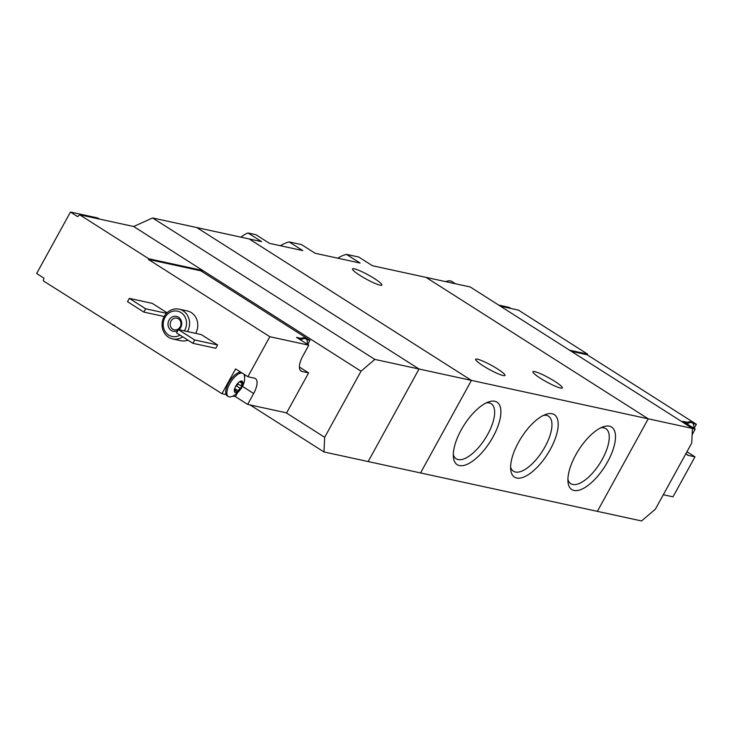 <?xml version="1.0" encoding="UTF-8"?>
<svg xmlns="http://www.w3.org/2000/svg" width="733" height="733" viewBox="0 0 733 733"><rect width="100%" height="100%" fill="white"/><g stroke="black" fill="none" stroke-linecap="round" stroke-linejoin="round"><path stroke-width="1.1" d="M240.91 372.282A13.707 5.727 -57.5 0 0 229.988 380.674A13.707 5.727 -57.5 0 0 226.167 394.611L221.971 393.694L43.302 280.867A114.247 102.593 102.3 0 1 43.879 278.119L36.65 273.51L70.45 212.039L77.68 216.638A114.247 102.593 102.3 0 1 79.65 214.769L133.672 226.506L152.601 217.958L196.801 227.569L419.038 369.011L368.158 461.561L597.368 511.359L648.238 418.818L419.038 369.011L196.801 227.569L249.193 238.949L471.429 380.4L420.55 472.941L471.429 380.4L249.193 238.949L261.635 241.652L248.011 232.984L255.872 234.688L269.497 243.365L302.775 250.594L289.15 241.917L301.51 244.602L315.135 253.279L360.077 263.046L346.452 254.369A55.222 23.062 122.5 0 0 337.675 258.172M289.15 241.917A55.222 23.062 122.5 0 0 280.373 245.72M346.452 254.369L358.813 257.054L372.437 265.731L470.21 286.969L692.447 428.42L691.723 443.062L655.384 509.169L641.567 520.961L597.368 511.359L648.238 418.818L426.01 277.367L648.238 418.818L692.447 428.42M494.766 401.272A37.044 15.475 122.5 0 0 488.755 401.858A37.044 15.475 122.5 0 0 464.044 425.122A37.044 15.475 122.5 0 0 453.425 457.365A37.044 15.475 122.5 0 0 486.758 446.681A37.044 15.475 122.5 0 0 494.766 401.272M552.068 413.724A37.044 15.475 122.5 0 0 546.058 414.301A37.044 15.475 122.5 0 0 521.337 437.574A37.044 15.475 122.5 0 0 510.727 469.816A37.044 15.475 122.5 0 0 544.06 459.133A37.044 15.475 122.5 0 0 552.068 413.724M609.37 426.175A37.044 15.475 122.5 0 0 603.36 426.753A37.044 15.475 122.5 0 0 578.639 450.025A37.044 15.475 122.5 0 0 568.029 482.268A37.044 15.475 122.5 0 0 601.362 471.585A37.044 15.475 122.5 0 0 609.37 426.175M248.011 232.984A28.184 11.774 122.5 0 0 240.955 237.162M540.413 378.255A16.758 2.318 -151.2 0 1 532.937 371.75A16.758 2.318 -151.2 0 1 554.826 381.389A16.758 2.318 -151.2 0 1 562.303 387.894A16.758 2.318 -151.2 0 1 540.413 378.255M483.111 365.804A16.758 2.318 -151.2 0 1 475.635 359.298A16.758 2.318 -151.2 0 1 497.524 368.937A16.758 2.318 -151.2 0 1 505 375.443A16.758 2.318 -151.2 0 1 483.111 365.804M359.976 275.416A16.758 2.318 -151.2 0 1 352.5 268.91A16.758 2.318 -151.2 0 1 374.38 278.549A16.758 2.318 -151.2 0 1 381.866 285.055A16.758 2.318 -151.2 0 1 359.976 275.416M567.91 479.501A32.619 13.625 122.5 0 0 570.787 483.688A32.619 13.625 122.5 0 0 599.796 463.485A32.619 13.625 122.5 0 0 605.825 428.649A32.619 13.625 122.5 0 0 603.873 427.861A32.619 13.625 122.5 0 0 600.813 427.815M510.608 467.058A32.619 13.625 122.5 0 0 513.485 471.237A32.619 13.625 122.5 0 0 542.502 451.033A32.619 13.625 122.5 0 0 548.522 416.197A32.619 13.625 122.5 0 0 546.571 415.409A32.619 13.625 122.5 0 0 543.51 415.364M453.306 454.607A32.619 13.625 122.5 0 0 456.183 458.785A32.619 13.625 122.5 0 0 485.2 438.581A32.619 13.625 122.5 0 0 491.22 403.746A32.619 13.625 122.5 0 0 489.268 402.958A32.619 13.625 122.5 0 0 486.208 402.912M686.143 453.223A15.998 6.679 -57.5 0 0 687.481 455.028A15.998 6.679 -57.5 0 0 688.434 455.422L694.985 456.842L672.995 496.837L663.319 494.738M692.438 428.539L695.186 429.135L692.135 434.678M571.309 351.318L587.179 354.763L696.35 424.251L692.987 423.518M695.186 429.135L682.927 421.338L687.444 422.318A13.707 5.727 -57.5 0 0 685.859 423.207M500.41 306.192L518.405 310.105L587.545 354.103L587.179 354.763M696.35 424.251L694.059 428.42M694.985 456.842L686.958 451.739M510.956 308.483L509.206 307.374L498.66 305.075M587.545 354.103L569.541 350.191M455.413 283.753L451.812 281.463A22.851 9.547 122.5 0 0 450.447 280.913A22.851 9.547 122.5 0 0 445.737 281.655M693.775 428.246L693.748 425.827A13.707 5.727 122.5 0 0 692.337 422.914L691.164 422.171A13.707 5.727 122.5 0 0 690.349 421.841A13.707 5.727 122.5 0 0 687.444 422.318M692.337 422.914A13.707 5.727 122.5 0 0 691.512 422.584A13.707 5.727 122.5 0 0 687.032 423.949M236.31 391.523L237.281 392.137L235.65 390.524L234.423 391.514A6.661 2.785 122.5 0 0 235.421 392.595A6.661 2.785 122.5 0 0 237.281 392.137A6.661 2.785 122.5 0 0 241.469 387.436A6.661 2.785 122.5 0 0 242.788 382.113A6.661 2.785 122.5 0 0 239.929 381.49A6.661 2.785 122.5 0 0 238.903 382.223A6.661 2.785 122.5 0 0 235.742 386.19A6.661 2.785 122.5 0 0 234.569 389.021A6.661 2.785 122.5 0 0 234.423 391.514L234.386 390.918M235.779 386.126A2.336 0.971 -57.5 0 1 236.319 385.87L240.021 388.215L237.281 392.137M240.021 388.215L241.469 387.436L241.258 385.97L242.632 381.911M242.788 382.113L239.489 381.783M269.845 336.722L308.813 345.188L302.811 356.091A15.998 6.679 -57.5 0 0 301.107 371.081A15.998 6.679 -57.5 0 0 302.06 371.466L308.611 372.895L286.621 412.881L247.653 404.414L253.655 393.511A15.998 6.679 -57.5 0 0 255.368 378.521A15.998 6.679 -57.5 0 0 254.406 378.136L247.864 376.707L269.845 336.722L148.414 259.427L148.781 258.767L79.65 214.769M247.653 404.414L235.394 396.617L237.364 393.035M232.81 396.049L235.394 396.617M148.414 259.427L200.805 270.816L309.977 340.295L306.614 339.571M308.813 345.188L296.553 337.382L301.071 338.362A13.707 5.727 -57.5 0 0 299.485 339.251M221.971 393.694L235.605 368.91L247.864 376.707M129.32 298.377L145.665 308.785L143.851 312.093L127.505 301.684L129.32 298.377L152.244 303.361L167.078 312.799M201.282 334.569L217.628 344.977L215.814 348.285L192.889 343.301L176.543 332.901L178.357 329.593L201.282 334.569M182.719 336.823A15.237 13.68 102.3 0 1 172.603 338.93A15.237 13.68 102.3 0 1 168.572 337.262A15.237 13.68 102.3 0 1 163.157 318.809A15.237 13.68 102.3 0 1 179.072 309.152L187.263 310.939A15.237 13.68 102.3 0 1 195.647 333.35M187.941 340.149A15.237 13.68 102.3 0 1 180.794 340.708L172.603 338.93M133.672 226.506L202.803 270.504L148.781 258.767M112.442 324.875L114.568 325.333M152.601 217.958L374.829 359.408L419.038 369.011L368.158 461.561L323.959 451.949L324.673 437.308L286.127 412.78M202.161 271.677L202.803 270.504L361.012 371.21L374.829 359.408M250.109 404.946L323.959 451.949M361.012 371.21L324.673 437.308M180.034 335.118A12.947 11.627 102.3 0 1 168.682 335.063A12.947 11.627 102.3 0 1 165.081 317.261A12.947 11.627 102.3 0 1 181.482 312.89A12.947 11.627 102.3 0 1 184.34 330.895M177.862 330.491A7.614 6.835 102.3 0 1 171.229 330.436A7.614 6.835 102.3 0 1 169.525 319.313A7.614 6.835 102.3 0 1 179.832 318.351A7.614 6.835 102.3 0 1 178.944 329.722M179.072 309.152A15.237 13.68 102.3 0 1 187.465 331.573M172.722 329.163A5.965 5.36 102.3 0 1 170.597 321.934A5.965 5.36 102.3 0 1 176.836 318.149A5.965 5.36 102.3 0 1 180.804 325.122A5.965 5.36 102.3 0 1 174.298 329.813A5.965 5.36 102.3 0 1 172.722 329.163M178.357 329.593L194.712 339.993L217.628 344.977M194.712 339.993L192.889 343.301M145.665 308.785L166.556 313.321M143.851 312.093L164.219 316.519M70.45 212.039L96.646 217.728A35.413 14.797 -57.5 0 1 98.763 218.59L99.551 219.094M307.686 344.464L309.977 340.295M308.611 372.895L299.421 367.041M244.785 374.755A15.998 6.679 -57.5 0 1 244.52 377.513M307.402 344.29L307.374 341.88A13.707 5.727 122.5 0 0 305.963 338.958L304.791 338.215A13.707 5.727 122.5 0 0 301.071 338.362M305.963 338.958A13.707 5.727 122.5 0 0 300.658 339.993M226.167 394.611A13.707 5.727 122.5 0 0 227.157 395.774L228.32 396.526A13.707 5.727 122.5 0 0 229.145 396.855A13.707 5.727 122.5 0 0 231.564 396.571C232.911 396.929 246.279 388.032 244.465 376.304A13.707 5.727 122.5 0 0 243.787 374.114M242.073 373.033A13.707 5.727 122.5 0 0 230.217 382.919A13.707 5.727 122.5 0 0 228.32 396.526M234.496 389.874L234.423 391.514M237.538 383.588A2.336 0.971 -57.5 0 0 237.565 383.616A1.329 0.559 -57.5 0 1 237.382 384.834A1.329 0.559 -57.5 0 1 236.319 385.87M688.434 455.422L686.72 454.332M98.387 218.837L96.646 217.728M302.06 371.466L300.347 370.376M253.655 393.511L242.412 386.355M234.716 388.591L237.886 390.607M237.565 383.616L241.258 385.97M240.167 382.14L241.936 383.258M692.126 434.962L692.529 433.973M303.205 355.386L306.156 350.017M234.514 389.8L235.65 390.524"/></g></svg>
